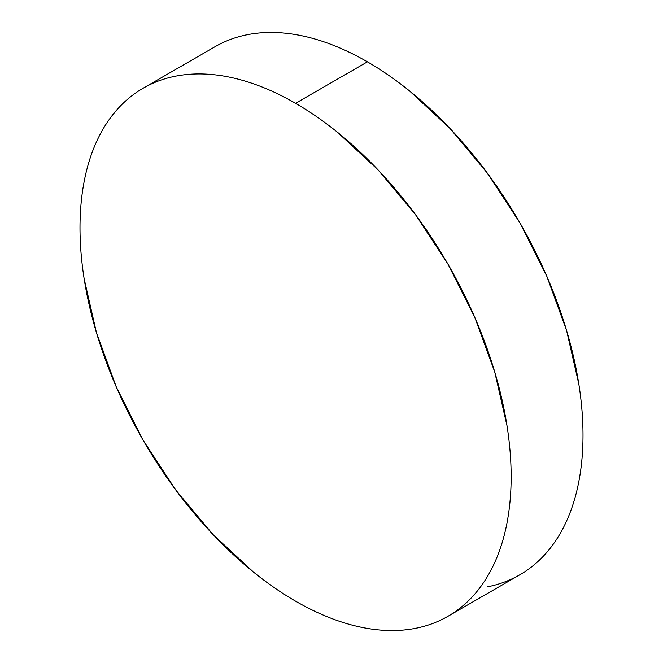 <?xml version="1.0" encoding="UTF-8"?>
<svg xmlns="http://www.w3.org/2000/svg" width="663" height="663" viewBox="0 0 663 663"><rect width="100%" height="100%" fill="white"/><g stroke="black" fill="none" stroke-linecap="round" stroke-linejoin="round"><path stroke-width="0.99" d="M487.197 586.879C498.966 584.592 509.855 580.556 519.867 574.78A304.872 176.018 -120 0 0 566.592 330.481A304.872 176.018 -120 0 0 367.426 61.833L295.574 103.32A304.872 176.018 60 0 1 494.739 371.968A304.872 176.018 60 0 1 448.006 616.267A304.872 176.018 60 0 1 295.574 601.167A304.872 176.018 60 0 1 96.408 332.519A304.872 176.018 60 0 1 143.133 88.22A304.872 176.018 60 0 1 295.574 103.32L367.426 61.833A304.872 176.018 -120 0 0 214.994 46.733L143.133 88.22C153.145 82.444 164.034 78.408 175.803 76.121C187.571 73.833 199.994 73.344 213.072 74.637C226.149 75.93 239.633 78.996 253.515 83.82C267.396 88.643 281.419 95.149 295.574 103.32C309.729 111.492 323.743 121.18 337.624 132.385L378.067 169.894L415.336 214.414L448.006 264.23L474.816 317.436L494.739 371.968L507.004 425.754C509.764 443.373 511.148 460.362 511.148 476.705C511.148 493.048 509.764 508.438 507.004 522.875C504.245 537.312 500.151 550.514 494.739 562.489C489.319 574.465 482.681 584.973 474.816 594.023C466.951 603.073 458.017 610.49 448.006 616.267C437.994 622.043 427.105 626.079 415.336 628.367C403.568 630.654 391.145 631.143 378.067 629.85C364.99 628.557 351.514 625.491 337.624 620.667C323.743 615.844 309.729 609.338 295.574 601.167C281.419 592.995 267.396 583.307 253.515 572.103L213.072 534.593L175.803 490.073L143.133 440.257L116.323 387.051L96.408 332.519L84.135 278.733C81.375 261.114 79.999 244.125 79.999 227.782C79.999 211.439 81.375 196.049 84.135 181.612C86.903 167.175 90.988 153.973 96.408 141.998C101.82 130.023 108.467 119.514 116.323 110.464C124.188 101.414 133.13 93.997 143.133 88.22M448.006 616.267L519.867 574.78C529.87 569.003 538.812 561.586 546.677 552.536C554.533 543.486 561.18 532.977 566.592 521.002C572.012 509.027 576.097 495.825 578.865 481.388C581.625 466.951 583.001 451.561 583.001 435.218C583.001 418.875 581.625 401.886 578.865 384.267L566.592 330.481L546.677 275.949L519.867 222.743L487.197 172.927L449.928 128.407L409.485 90.897C395.604 79.693 381.581 70.005 367.426 61.833C353.271 53.662 339.257 47.156 325.376 42.333C311.486 37.509 298.01 34.443 284.933 33.15C271.855 31.857 259.432 32.346 247.664 34.633C235.895 36.921 225.006 40.957 214.994 46.733"/></g></svg>
